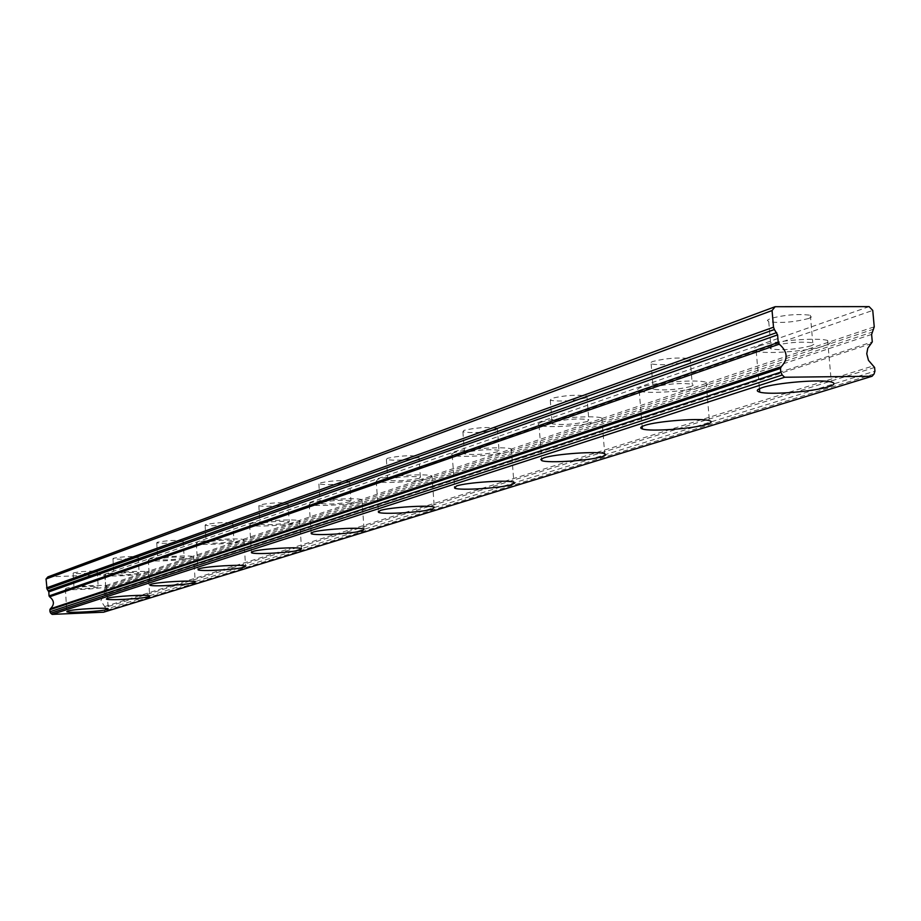 <?xml version="1.0" encoding="UTF-8"?>
<svg xmlns="http://www.w3.org/2000/svg" width="921" height="921" viewBox="0 0 921 921"><rect width="100%" height="100%" fill="white"/><g stroke="black" fill="none" stroke-linecap="round" stroke-linejoin="round"><path stroke-width="0.69" stroke-dasharray="4.61 3.45" d="M97.753 587.091C88.646 588.634 80.737 589.06 74.048 588.381L74.463 587.989C83.535 586.458 91.455 586.021 98.19 586.689L97.753 587.091M96.832 571.987C87.725 573.576 79.828 574.002 73.139 573.253L73.553 572.839C82.625 571.239 90.523 570.813 97.269 571.561L96.832 571.987M811.194 345.812C796.412 349.416 783.057 350.475 771.119 349.013L769.714 347.712L772.638 346.066C787.225 342.451 800.602 341.357 812.783 342.785L814.268 344.12L811.194 345.812M808.788 318.47C794.029 322.235 780.697 323.306 768.759 321.694L767.343 320.312L770.255 318.562C784.807 314.786 798.173 313.681 810.353 315.258L811.85 316.686L808.788 318.47M690.808 386.521C676.762 389.779 664.237 390.688 653.208 389.249L652.31 388.236L654.566 386.981C668.462 383.712 681.01 382.779 692.247 384.195L693.191 385.231L690.808 386.521M688.701 361.228C674.679 364.624 662.153 365.533 651.135 363.956L650.226 362.874L652.482 361.55C666.344 358.131 678.892 357.198 690.117 358.753L691.072 359.869L688.701 361.228M587.506 421.461C574.163 424.408 562.374 425.203 552.14 423.833L553.348 422.048C566.565 419.09 578.376 418.284 588.784 419.631L587.506 421.461M585.641 397.93C572.309 401.003 560.532 401.798 550.298 400.29L551.495 398.402C564.688 395.316 576.488 394.51 586.896 395.984L585.641 397.93M497.893 451.762C485.217 454.456 474.096 455.158 464.541 453.869L465.589 452.464C478.172 449.77 489.304 449.045 499.009 450.311L497.893 451.762M496.223 429.773C483.56 432.571 472.45 433.261 462.895 431.857L463.942 430.36C476.491 427.551 487.623 426.837 497.328 428.23L496.223 429.773M419.423 478.31C407.358 480.762 396.847 481.395 387.879 480.209L388.8 479.07C400.762 476.606 411.296 475.961 420.39 477.136L419.423 478.31M417.915 457.656C405.873 460.212 395.362 460.834 386.383 459.533L387.304 458.336C399.254 455.768 409.787 455.124 418.882 456.413L417.915 457.656M350.13 501.738C338.652 503.994 328.682 504.57 320.22 503.488L321.015 502.555C332.423 500.299 342.405 499.712 350.982 500.794L350.13 501.738M348.76 482.282C337.293 484.619 327.335 485.194 318.862 483.997L319.668 483.018C331.053 480.67 341.023 480.083 349.6 481.269L348.76 482.282M288.492 522.587C277.566 524.659 268.092 525.189 260.067 524.199L260.77 523.439C271.637 521.367 281.124 520.814 289.24 521.804L288.492 522.587M287.248 504.19C276.323 506.331 266.848 506.861 258.836 505.779L259.526 504.961C270.383 502.808 279.869 502.267 287.974 503.35L287.248 504.19M233.324 541.249C222.894 543.16 213.868 543.655 206.235 542.757L206.845 542.124C217.218 540.201 226.255 539.694 233.969 540.592L233.324 541.249M232.173 523.796C221.754 525.787 212.728 526.271 205.095 525.281L205.705 524.602C216.067 522.61 225.092 522.115 232.806 523.105L232.173 523.796M183.636 558.045C173.678 559.818 165.055 560.29 157.779 559.473L158.308 558.943C168.221 557.159 176.844 556.687 184.2 557.504L183.636 558.045M182.565 541.456C172.618 543.298 164.007 543.758 156.731 542.86L157.261 542.285C167.15 540.443 175.773 539.971 183.129 540.869L182.565 541.456M138.657 573.265C129.136 574.911 120.893 575.36 113.928 574.612L114.388 574.163C123.875 572.505 132.129 572.056 139.152 572.793L138.657 573.265M137.678 557.447C128.157 559.151 119.914 559.6 112.949 558.771L113.41 558.287C122.884 556.572 131.127 556.134 138.162 556.952L137.678 557.447M874.605 367.467L105.247 607.434L100.896 600.745L104.407 593.734L872.291 341.887M66.105 588.312L65.414 588.98C66.473 590.706 100.769 588.841 106.042 586.769L106.801 586.078C105.788 584.351 71.067 586.251 66.105 588.312M758.754 346.158C753.09 348.219 752.25 349.888 756.222 351.154C765.938 354.527 809.996 351.051 824.848 345.72C831.053 343.568 831.974 341.818 827.634 340.494C817.537 337.155 772.707 340.862 758.754 346.158M641.534 387.142C637.251 388.697 636.48 389.974 639.243 390.999C647.049 394.269 690.462 391.149 703.656 386.36C708.353 384.736 709.182 383.389 706.165 382.319C698.106 379.084 653.933 382.376 641.534 387.142M541.064 422.267L538.06 423.913L539.038 425.283C545.278 428.392 587.874 425.548 599.629 421.254L602.921 419.527L601.85 418.088C595.427 414.991 552.105 417.973 541.064 422.267M453.984 452.706L451.578 454.007L452.211 455.112C457.207 458.025 498.848 455.4 509.359 451.52L511.995 450.162L511.305 449.011C506.193 446.098 463.862 448.838 453.984 452.706M377.794 479.346L376.24 481.28C380.258 483.997 420.862 481.556 430.291 478.034L431.995 476.007C427.92 473.302 386.659 475.835 377.794 479.346M310.561 502.854L309.214 504.42C312.438 506.941 351.983 504.65 360.468 501.45L361.953 499.804C358.706 497.282 318.551 499.666 310.561 502.854M250.811 523.738L249.637 525.039C252.216 527.376 290.679 525.189 298.346 522.288L299.636 520.918C297.046 518.592 258.018 520.837 250.811 523.738M197.347 542.434L196.323 543.517C198.395 545.681 235.776 543.597 242.73 540.938L243.858 539.798C241.786 537.634 203.886 539.775 197.347 542.434M149.225 559.254L148.327 560.164C149.996 562.167 186.318 560.175 192.639 557.735L193.617 556.779C191.982 554.776 155.165 556.825 149.225 559.254M105.685 574.474L104.902 575.245C106.237 577.11 141.523 575.176 147.291 572.943L148.154 572.137C146.853 570.272 111.107 572.24 105.685 574.474M47.915 576.868L103.256 574.819L869.102 306.624M873.787 329.096L105.558 586.827L104.165 589.728L104.407 593.734M105.247 607.434L105.362 609.403L874.938 371.14M874.064 374.007L104.798 610.968L105.362 609.403M104.798 610.968L103.566 612.212M105.558 586.827L105.339 576.788L103.256 574.819M105.339 576.788L872.751 310.412M104.683 606.571L873.58 365.81M871.577 343.556L103.946 594.644M105.88 585.583L874.236 326.828M871.611 334.427L104.165 589.728M104.487 588.496L872.072 332.147M73.139 573.253L74.048 588.381M768.759 321.694L771.119 349.013M651.135 363.956L653.208 389.249M550.298 400.29L552.14 423.833M462.895 431.857L464.541 453.869M386.383 459.533L387.879 480.209M318.862 483.997L320.22 503.488M258.836 505.779L260.067 524.199M205.095 525.281L206.235 542.757M156.731 542.86L157.779 559.473M112.949 558.771L113.928 574.612M65.414 588.98L66.749 611.44M756.222 351.154L759.445 388.697M639.243 390.999L642.133 426.435M539.038 425.283L541.64 458.762M452.211 455.112L454.56 486.772M376.24 481.28L378.393 511.259M309.214 504.42L311.183 532.868M249.637 525.039L251.433 552.07M196.323 543.517L197.98 569.259M148.327 560.164L149.87 584.72M104.902 575.245L106.329 598.719M97.269 571.561L98.19 586.689M810.353 315.258L812.783 342.785M690.117 358.753L692.247 384.195M586.896 395.984L588.784 419.631M497.328 428.23L499.009 450.311M418.882 456.413L420.39 477.136M349.6 481.269L350.982 500.794M287.974 503.35L289.24 521.804M232.806 523.105L233.969 540.592M183.129 540.869L184.2 557.504M138.162 556.952L139.152 572.793M106.801 586.078L108.194 608.816M827.634 340.494L831.318 382.008M706.165 382.319L709.377 420.655M601.85 418.088L604.694 453.685M511.305 449.011L513.86 482.247M431.995 476.007L434.286 507.183M361.953 499.804L364.025 529.149M299.636 520.918L301.535 548.651M243.858 539.798L245.596 566.093M193.617 556.779L195.229 581.761M148.154 572.137L149.651 595.933"/><path stroke-width="1.38" d="M872.072 376.252L103.566 612.212L52.14 614.376L50.747 613.225L782.228 375.02L784.669 377.242L872.072 376.252L874.064 374.007L874.938 371.14L874.605 367.467L868.468 360.341L866.753 353.756L867.778 348.242L872.291 341.887L871.611 334.427L874.236 326.828L872.751 310.412L869.102 306.624L775.137 306.705L47.915 576.868L46.05 578.998L47.04 589.083L774.388 329.522L773.513 327.208L46.58 587.874M67.463 611.107L66.773 611.705C67.82 613.259 102.139 611.337 107.435 609.437L108.194 608.816C107.193 607.261 72.448 609.207 67.463 611.107M762.323 387.603C756.636 389.502 755.773 391.022 759.744 392.139C769.449 395.121 813.565 391.667 828.486 386.751C834.702 384.759 835.646 383.182 831.318 382.008C821.244 379.061 776.334 382.71 762.323 387.603M644.665 425.444C640.36 426.884 639.588 428.046 642.34 428.944C650.122 431.857 693.594 428.737 706.844 424.316C711.553 422.82 712.405 421.599 709.377 420.655C701.342 417.777 657.099 421.058 644.665 425.444M543.827 457.875L540.811 459.395L541.778 460.627C548.007 463.39 590.649 460.535 602.449 456.563L605.753 454.974L604.694 453.685C598.293 450.933 554.914 453.926 543.827 457.875M456.459 485.989L454.663 488.165C459.648 490.766 501.335 488.107 511.892 484.527L514.54 483.283L513.86 482.247C508.76 479.657 466.383 482.408 456.459 485.989M380.028 510.568L378.462 512.318C382.457 514.747 423.107 512.272 432.571 509.025L434.286 507.183C430.234 504.766 388.927 507.333 380.028 510.568M312.599 532.257L311.24 533.685C314.441 535.941 354.021 533.593 362.54 530.657L364.025 529.149C360.802 526.904 320.612 529.322 312.599 532.257M252.665 551.541L251.479 552.715C254.046 554.81 292.544 552.577 300.246 549.895L301.535 548.651C298.968 546.567 259.906 548.858 252.665 551.541M199.051 568.787L198.015 569.765C200.076 571.699 237.491 569.569 244.468 567.117L245.596 566.093C243.547 564.147 205.602 566.346 199.051 568.787M150.802 584.305L149.893 585.134C151.551 586.93 187.896 584.87 194.239 582.625L195.229 581.761C193.606 579.965 156.766 582.06 150.802 584.305M107.147 598.339L106.352 599.041C107.676 600.711 142.997 598.731 148.776 596.67L149.651 595.933C148.362 594.264 112.581 596.29 107.147 598.339M49.976 611.717L49.861 609.737L780.49 368.412L780.824 372.142L49.976 611.717L50.747 613.225M774.388 329.522L777.589 334.887L778.245 342.462L49.043 595.922L49.619 596.808C54.385 600.619 54.627 604.625 50.333 608.816L49.861 609.737M49.043 595.922L48.813 591.892L47.04 589.083M775.137 306.705L772.063 310.55L46.05 578.998M772.063 310.55L773.513 327.208M49.619 596.808L779.281 344.143L778.245 342.462M779.281 344.143C787.674 351.603 788.33 359.121 781.238 366.708L50.333 608.816M780.49 368.412L781.238 366.708M782.228 375.02L780.824 372.142M52.14 614.376L784.669 377.242M48.813 591.892L777.589 334.887M776.702 332.585L48.341 590.683M759.445 388.697L759.744 392.139M642.133 426.435L642.34 428.944M541.64 458.762L541.778 460.627M454.56 486.772L454.663 488.165M378.393 511.259L378.462 512.318M311.183 532.868L311.24 533.685M251.433 552.07L251.479 552.715"/></g></svg>
